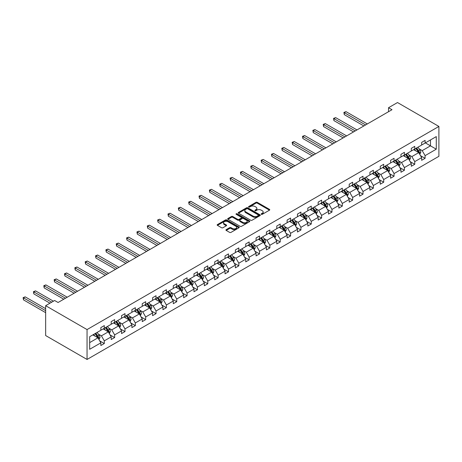 <?xml version="1.0" encoding="UTF-8"?>
<svg xmlns="http://www.w3.org/2000/svg" width="462" height="462" viewBox="0 0 462 462"><rect width="100%" height="100%" fill="white"/><g stroke="black" fill="none" stroke-linecap="round" stroke-linejoin="round"><path stroke-width="0.69" d="M261.342 214.322A0.67 0.387 0 0 0 262.289 214.322L269.485 210.17A0.959 0.554 0 0 0 269.762 209.777A0.959 0.554 0 0 0 269.485 209.384L257.294 202.35A0.959 0.554 0 0 0 255.942 202.35L248.747 206.502A0.67 0.387 0 0 0 249.694 207.051L250.623 206.514A3.067 1.767 0 0 1 254.96 206.514L255.971 207.097A3.067 1.767 0 0 1 256.872 208.35A3.067 1.767 0 0 1 255.971 209.604L255.041 210.141A0.67 0.387 0 0 0 255.988 210.684L256.924 210.146A3.067 1.767 0 0 1 261.255 210.146L262.272 210.736A3.067 1.767 0 0 1 263.167 211.989A3.067 1.767 0 0 1 262.272 213.236L261.342 213.773A0.67 0.387 0 0 0 261.342 214.322L261.342 213.773M226.213 229.637A0.959 0.554 0 0 0 225.93 230.03A0.959 0.554 0 0 0 226.213 230.423L229.631 232.392A0.959 0.554 0 0 0 230.988 232.392L238.975 227.783A0.959 0.554 0 0 0 239.258 227.391A0.959 0.554 0 0 0 238.975 226.998L226.79 219.964A0.959 0.554 0 0 0 225.433 219.964L217.44 224.578A0.959 0.554 0 0 0 217.163 224.965A0.959 0.554 0 0 0 217.44 225.358L221.575 227.743A0.959 0.554 0 0 0 222.927 227.743L226.345 225.768A0.959 0.554 0 0 0 226.628 225.375A0.959 0.554 0 0 0 226.345 224.988L224.301 223.804A2.564 1.478 0 0 1 223.55 222.759A2.564 1.478 0 0 1 225.133 221.39A2.564 1.478 0 0 1 227.922 221.714L235.943 226.345A2.564 1.478 0 0 1 236.694 227.391A2.564 1.478 0 0 1 235.118 228.759A2.564 1.478 0 0 1 232.322 228.436L230.988 227.662A0.959 0.554 0 0 0 229.631 227.662L226.213 229.637L226.213 230.423M438.9 126.444L397.505 102.547L388.536 107.721L391.99 109.713L58.079 302.494L54.626 300.502L45.657 305.682L87.052 329.579L438.9 126.444L438.9 156.318L87.052 359.453L87.052 329.579M250.693 220.235A0.959 0.554 0 0 0 252.044 220.235L260.037 215.621A0.959 0.554 0 0 0 260.32 215.228A0.959 0.554 0 0 0 260.037 214.842L247.846 207.802A0.959 0.554 0 0 0 246.494 207.802L238.502 212.416A0.959 0.554 0 0 0 238.225 212.809A0.959 0.554 0 0 0 238.502 213.196L250.693 220.235M236.434 214.466A0.67 0.387 0 0 1 237.116 214.564L237.116 213.767L249.509 220.923A0.959 0.554 0 0 1 249.786 221.31A0.959 0.554 0 0 1 249.509 221.702L241.516 226.316A0.959 0.554 0 0 1 240.159 226.316L227.974 219.277L227.974 218.497A0.959 0.554 0 0 0 227.691 218.884A0.959 0.554 0 0 0 227.974 219.277M227.974 218.497L231.393 216.522A0.959 0.554 0 0 1 232.744 216.522L237.687 219.375A0.959 0.554 0 0 0 239.045 219.375L241.314 218.064A0.959 0.554 0 0 0 241.591 217.677A0.959 0.554 0 0 0 241.314 217.284L236.169 214.31A0.67 0.387 0 0 1 237.116 213.767M89.674 336.711L100.849 330.261L100.849 327.587L104.302 325.6L104.302 328.268L111.198 324.284L111.198 321.616L114.651 319.623L114.651 322.291L121.546 318.306L121.546 315.638L125 313.646L125 316.32L131.895 312.335L131.895 309.667L135.349 307.675L135.349 310.343L142.244 306.358L142.244 303.69L145.692 301.698L145.692 304.366L152.593 300.387L152.593 297.719L156.041 295.726L156.041 298.394L162.942 294.41L162.942 291.741L166.389 289.749L166.389 292.417L173.29 288.438L173.29 285.764L176.738 283.778L176.738 286.446L183.639 282.461L183.639 279.793L187.087 277.801L187.087 280.469L193.988 276.484L193.988 273.816L197.436 271.829L197.436 274.497L204.337 270.513L204.337 267.845L207.785 265.852L207.785 268.52L214.686 264.535L214.686 261.867L218.133 259.875L218.133 262.543L225.034 258.564L225.034 255.896L228.482 253.904L228.482 256.572L235.383 252.587L235.383 249.919L238.831 247.927L238.831 250.595L245.732 246.616L245.732 243.948L249.18 241.955L249.18 244.623L256.075 240.638L256.075 237.97L259.529 235.978L259.529 238.646L266.424 234.667L266.424 231.993L269.877 230.007L269.877 232.675L276.773 228.69L276.773 226.022L280.226 224.03L280.226 226.698L287.121 222.713L287.121 220.045L290.575 218.052L290.575 220.726L297.47 216.742L297.47 214.073L300.924 212.081L300.924 214.749L307.819 210.764L307.819 208.096L311.267 206.104L311.267 208.772L318.168 204.793L318.168 202.125L321.616 200.133L321.616 202.801L328.517 198.816L328.517 196.148L331.964 194.155L331.964 196.824L338.865 192.845L338.865 190.171L342.313 188.184L342.313 190.852L349.214 186.867L349.214 184.199L352.662 182.207L352.662 184.875L359.563 180.89L359.563 178.222L363.011 176.23L363.011 178.904L369.912 174.919L369.912 172.251L373.36 170.259L373.36 172.927L380.261 168.942L380.261 166.274L383.708 164.281L383.708 166.949L390.609 162.97L390.609 160.302L394.057 158.31L394.057 160.978L400.958 156.993L400.958 154.325L404.406 152.333L404.406 155.001L411.307 151.022L411.307 148.348L414.755 146.362L414.755 149.03L421.65 145.045L421.65 142.377L425.104 140.384L425.104 143.053L436.278 136.602L436.278 149.186L425.104 155.642L425.104 158.31L421.65 160.302L421.65 157.634L414.755 161.613L414.755 164.281L411.307 166.274L411.307 163.606L404.406 167.59L404.406 170.259L400.958 172.251L400.958 169.583L394.057 173.562L394.057 176.236L390.609 178.222L390.609 175.554L383.708 179.539L383.708 182.207L380.261 184.199L380.261 181.531L373.36 185.516L373.36 188.184L369.912 190.171L369.912 187.503L363.011 191.487L363.011 194.155L359.563 196.148L359.563 193.48L352.662 197.465L352.662 200.133L349.214 202.125L349.214 199.457L342.313 203.436L342.313 206.104L338.865 208.096L338.865 205.428L331.964 209.413L331.964 212.081L328.517 214.073L328.517 211.405L321.616 215.384L321.616 218.052L318.168 220.045L318.168 217.377L311.267 221.362L311.267 224.03L307.819 226.022L307.819 223.354L300.924 227.333L300.924 230.007L297.47 231.993L297.47 229.325L290.575 233.31L290.575 235.978L287.121 237.97L287.121 235.302L280.226 239.287L280.226 241.955L276.773 243.948L276.773 241.274L269.877 245.258L269.877 247.927L266.424 249.919L266.424 247.251L259.529 251.236L259.529 253.904L256.075 255.896L256.075 253.228L249.18 257.207L249.18 259.875L245.732 261.867L245.732 259.199L238.831 263.184L238.831 265.852L235.383 267.845L235.383 265.176L228.482 269.155L228.482 271.829L225.034 273.816L225.034 271.148L218.133 275.133L218.133 277.801L214.686 279.793L214.686 277.125L207.785 281.11L207.785 283.778L204.337 285.77L204.337 283.096L197.436 287.081L197.436 289.749L193.988 291.741L193.988 289.073L187.087 293.058L187.087 295.726L183.639 297.719L183.639 295.051L176.738 299.029L176.738 301.698L173.29 303.69L173.29 301.022L166.389 305.007L166.389 307.675L162.942 309.667L162.942 306.999L156.041 310.978L156.041 313.652L152.593 315.638L152.593 312.97L145.692 316.955L145.692 319.623L142.244 321.616L142.244 318.947L135.349 322.932L135.349 325.6L131.895 327.587L131.895 324.919L125 328.904L125 331.572L121.546 333.564L121.546 330.896L114.651 334.881L114.651 337.549L111.198 339.541L111.198 336.873L104.302 340.852L104.302 343.52L100.849 345.512L100.849 342.844L89.674 349.295L89.674 336.711M103.199 328.904L108.304 331.849L101.403 335.834L98.319 334.055M101.403 335.834L104.302 340.852M108.304 331.849L111.198 336.873M100.849 329.62L101.403 329.937L104.302 328.268M113.548 322.932L118.653 325.877L111.752 329.862L108.668 328.078M111.752 329.862L114.651 334.881M118.653 325.877L121.546 330.896M111.198 323.648L111.752 323.966L114.651 322.291M123.891 316.955L128.996 319.9L122.101 323.885L119.017 322.106M122.101 323.885L125 328.904M128.996 319.9L131.895 324.919M121.546 317.671L122.101 317.989L125 316.32M134.24 310.978L139.345 313.929L132.45 317.908L129.366 316.129M132.45 317.908L135.349 322.932M139.345 313.929L142.244 318.947M131.895 311.7L132.45 312.017L135.349 310.343M144.589 305.007L149.694 307.952L142.798 311.937L139.715 310.158M142.798 311.937L145.692 316.955M149.694 307.952L152.593 312.97M142.244 305.723L142.798 306.04L145.692 304.366M154.937 299.029L160.043 301.981L153.147 305.959L150.063 304.181M153.147 305.959L156.041 310.978M160.043 301.981L162.942 306.999M152.593 299.746L153.147 300.069L156.041 298.394M165.286 293.058L170.391 296.003L163.496 299.988L160.412 298.209M163.496 299.988L166.389 305.007M170.391 296.003L173.29 301.022M162.942 293.774L163.496 294.092L166.389 292.417M175.635 287.081L180.74 290.032L173.845 294.011L170.761 292.232M173.845 294.011L176.738 299.029M180.74 290.032L183.639 295.051M173.29 287.797L173.845 288.115L176.738 286.446M185.984 281.11L191.089 284.055L184.188 288.04L181.11 286.255M184.188 288.04L187.087 293.058M191.089 284.055L193.988 289.073M183.639 281.826L184.188 282.143L187.087 280.469M196.333 275.133L201.438 278.078L194.537 282.063L191.459 280.284M194.537 282.063L197.436 287.081M201.438 278.078L204.337 283.096M193.988 275.849L194.537 276.166L197.436 274.497M206.681 269.155L211.787 272.106L204.885 276.091L201.807 274.307M204.885 276.091L207.785 281.11M211.787 272.106L214.686 277.125M204.337 269.877L204.885 270.195L207.785 268.52M217.03 263.184L222.135 266.129L215.234 270.114L212.156 268.335M215.234 270.114L218.133 275.133M222.135 266.129L225.034 271.148M214.686 263.9L215.234 264.218L218.133 262.543M227.379 257.207L232.484 260.158L225.583 264.137L222.499 262.358M225.583 264.137L228.482 269.155M232.484 260.158L235.383 265.176M225.034 257.923L225.583 258.246L228.482 256.572M237.728 251.236L242.833 254.181L235.932 258.166L232.848 256.387M235.932 258.166L238.831 263.184M242.833 254.181L245.732 259.199M235.383 251.952L235.932 252.269L238.831 250.595M248.077 245.258L253.182 248.21L246.281 252.188L243.197 250.41M246.281 252.188L249.18 257.207M253.182 248.21L256.075 253.228M245.732 245.975L246.281 246.292L249.18 244.623M258.425 239.287L263.531 242.232L256.629 246.217L253.546 244.438M256.629 246.217L259.529 251.236M263.531 242.232L266.424 247.251M256.075 240.003L256.629 240.321L259.529 238.646M268.774 233.31L273.879 236.255L266.978 240.24L263.894 238.461M266.978 240.24L269.877 245.258M273.879 236.255L276.773 241.274M266.424 234.026L266.978 234.344L269.877 232.675M279.117 227.333L284.228 230.284L277.327 234.269L274.243 232.484M277.327 234.269L280.226 239.287M284.228 230.284L287.121 235.302M276.773 228.055L277.327 228.372L280.226 226.698M289.466 221.362L294.571 224.307L287.676 228.292L284.592 226.513M287.676 228.292L290.575 233.31M294.571 224.307L297.47 229.325M287.121 222.078L287.676 222.395L290.575 220.726M299.815 215.384L304.92 218.335L298.025 222.314L294.941 220.536M298.025 222.314L300.924 227.333M304.92 218.335L307.819 223.354M297.47 216.101L298.025 216.424L300.924 214.749M310.164 209.413L315.269 212.358L308.373 216.343L305.29 214.564M308.373 216.343L311.267 221.362M315.269 212.358L318.168 217.377M307.819 210.129L308.373 210.447L311.267 208.772M320.512 203.436L325.618 206.387L318.722 210.366L315.638 208.587M318.722 210.366L321.616 215.384M325.618 206.387L328.517 211.405M318.168 204.152L318.722 204.475L321.616 202.801M330.861 197.465L335.966 200.41L329.071 204.395L325.987 202.616M329.071 204.395L331.964 209.413M335.966 200.41L338.865 205.428M328.517 198.181L329.071 198.498L331.964 196.824M341.21 191.487L346.315 194.433L339.42 198.417L336.336 196.639M339.42 198.417L342.313 203.436M346.315 194.433L349.214 199.457M338.865 192.204L339.42 192.521L342.313 190.852M351.559 185.516L356.664 188.461L349.763 192.446L346.685 190.662M349.763 192.446L352.662 197.465M356.664 188.461L359.563 193.48M349.214 186.232L349.763 186.55L352.662 184.875M361.908 179.539L367.013 182.484L360.112 186.469L357.034 184.69M360.112 186.469L363.011 191.487M367.013 182.484L369.912 187.503M359.563 180.255L360.112 180.573L363.011 178.904M372.257 173.562L377.362 176.513L370.46 180.492L367.382 178.713M370.46 180.492L373.36 185.516M377.362 176.513L380.261 181.531M369.912 174.284L370.46 174.601L373.36 172.927M382.605 167.59L387.71 170.536L380.809 174.52L377.731 172.742M380.809 174.52L383.708 179.539M387.71 170.536L390.609 175.554M380.261 168.307L380.809 168.624L383.708 166.949M392.954 161.613L398.059 164.564L391.158 168.543L388.074 166.765M391.158 168.543L394.057 173.562M398.059 164.564L400.958 169.583M390.609 162.329L391.158 162.653L394.057 160.978M403.303 155.642L408.408 158.587L401.507 162.572L398.423 160.793M401.507 162.572L404.406 167.59M408.408 158.587L411.307 163.606M400.958 156.358L401.507 156.676L404.406 155.001M413.652 149.665L418.757 152.616L411.856 156.595L408.772 154.816M411.856 156.595L414.755 161.613M418.757 152.616L421.65 157.634M411.307 150.381L411.856 150.699L414.755 149.03M425.381 142.897L430.486 145.842L422.204 150.624L419.121 148.839M422.204 150.624L425.104 155.642M436.278 149.186L430.486 145.842L430.486 139.946L436.278 136.602M45.657 305.682L45.657 335.556L87.052 359.453M388.536 107.721L388.536 111.706M421.65 144.41L422.204 144.727L425.104 143.053M89.674 342.608L97.956 337.826L92.85 334.881M97.956 337.826L100.849 342.844M420.512 155.659L425.104 158.31M410.164 161.636L414.755 164.281M399.815 167.608L404.406 170.259M389.472 173.585L394.057 176.236M379.123 179.556L383.708 182.207M368.774 185.533L373.36 188.184M358.425 191.511L363.011 194.155M348.077 197.482L352.662 200.133M337.728 203.459L342.313 206.104M327.379 209.43L331.964 212.081M317.03 215.407L321.616 218.052M306.681 221.379L311.267 224.03M296.333 227.356L300.924 230.007M285.984 233.333L290.575 235.978M275.635 239.304L280.226 241.955M265.286 245.282L269.877 247.927M254.937 251.253L259.529 253.904M244.589 257.23L249.18 259.875M234.24 263.201L238.831 265.852M223.897 269.179L228.482 271.829M213.548 275.15L218.133 277.801M203.199 281.127L207.785 283.778M192.85 287.104L197.436 289.749M182.502 293.075L187.087 295.726M172.153 299.053L176.738 301.698M161.804 305.024L166.389 307.675M151.455 311.001L156.041 313.652M141.106 316.972L145.692 319.623M130.758 322.95L135.349 325.6M120.409 328.927L125 331.572M110.06 334.898L114.651 337.549M99.711 340.875L104.302 343.52M261.608 214.414L262.272 214.033A3.067 1.767 0 0 0 263.167 212.786L263.167 211.989M256.872 208.35L256.872 209.147A3.067 1.767 0 0 1 255.971 210.401L255.313 210.782M269.473 210.175L257.294 203.147A0.959 0.554 0 0 0 255.942 203.147L249.012 207.143M260.025 215.627L247.846 208.599A0.959 0.554 0 0 0 246.494 208.599L238.513 213.207M258.345 215.506A0.67 0.387 0 0 0 258.345 214.957L247.644 208.778A0.67 0.387 0 0 0 246.696 208.778L245.715 209.35A3.067 1.767 0 0 0 244.82 210.597A3.067 1.767 0 0 0 245.715 211.85L253.026 216.072A3.067 1.767 0 0 0 257.363 216.072L258.345 215.506L258.345 216.303A0.67 0.387 0 0 0 258.541 216.025L258.541 215.228M244.82 210.597L244.82 211.394A3.067 1.767 0 0 0 245.715 212.647L245.715 211.85M258.345 216.303L257.363 216.869A3.067 1.767 0 0 1 253.026 216.869L245.715 212.647M227.985 219.283L231.393 217.319L231.393 216.522M241.591 217.677L241.591 218.474A0.959 0.554 0 0 1 241.314 218.861L239.045 220.172A0.959 0.554 0 0 1 237.687 220.172L232.744 217.319A0.959 0.554 0 0 0 231.393 217.319M237.116 214.564L249.492 221.708M242.821 222.338A2.564 1.478 0 0 0 245.611 222.655A2.564 1.478 0 0 0 247.193 221.292A2.564 1.478 0 0 0 246.442 220.247L243.613 218.613A0.959 0.554 0 0 0 242.261 218.613L239.992 219.924A0.959 0.554 0 0 0 239.714 220.316A0.959 0.554 0 0 0 239.992 220.703L242.821 222.338L242.821 223.134A2.564 1.478 0 0 0 245.611 223.452A2.564 1.478 0 0 0 247.193 222.089L247.193 221.292M239.714 220.316L239.714 221.113A0.959 0.554 0 0 0 239.992 221.5L239.992 220.703M242.821 223.134L239.992 221.5M236.694 227.391L236.694 228.188A2.564 1.478 0 0 1 235.118 229.55A2.564 1.478 0 0 1 232.322 229.233L230.988 228.459A0.959 0.554 0 0 0 229.631 228.459L226.224 230.428M223.55 222.759L223.55 223.556A2.564 1.478 0 0 0 224.301 224.601L224.301 223.804M226.334 225.774L224.301 224.601M238.975 226.998L238.975 227.783L226.79 220.761A0.959 0.554 0 0 0 225.433 220.761L217.458 225.364M419.791 154.406L420.824 152.217A2.587 1.49 -120 0 0 419.998 150.011L417.902 147.211M415.673 150.831L414.449 149.203M414.039 149.89L413.802 149.578M367.325 123.955L346.003 111.648L344.282 112.641L344.282 114.634L363.871 125.947M418.601 152.801L419.427 152.327A2.587 1.49 -120 0 0 418.688 150.768L416.591 147.967M415.944 148.342L418.197 151.351A1.317 0.762 60 0 1 418.433 151.75L419.427 152.327M415.76 148.446L417.862 151.247A2.587 1.49 60 0 1 418.503 152.472M344.282 114.634L343.901 112.422L365.598 124.948M343.901 112.422L346.003 111.648M409.442 160.378L410.475 158.189A2.587 1.49 -120 0 0 409.65 155.989L407.553 153.188M405.324 156.809L404.1 155.18M403.69 155.861L403.453 155.55M356.976 129.932L335.655 117.619L333.934 118.619L333.934 120.611L353.522 131.918M408.252 158.778L409.078 158.299A2.587 1.49 -120 0 0 408.339 156.745L406.242 153.944M405.596 154.32L407.848 157.328A1.317 0.762 60 0 1 408.09 157.727L409.078 158.299M405.411 154.423L407.513 157.224A2.587 1.49 60 0 1 408.154 158.443M333.934 120.611L333.552 118.399L355.249 130.925M333.552 118.399L335.655 117.619M399.093 166.355L400.127 164.166A2.587 1.49 -120 0 0 399.301 161.96L397.204 159.159M394.975 162.78L393.757 161.151M393.341 161.839L393.104 161.527M346.627 135.903L325.312 123.597L323.585 124.59L323.585 126.582L343.179 137.895M397.903 164.755L398.729 164.276A2.587 1.49 -120 0 0 397.99 162.716L395.894 159.916M395.247 160.291L397.499 163.3A1.317 0.762 60 0 1 397.742 163.698L398.729 164.276M395.068 160.395L397.164 163.196A2.587 1.49 60 0 1 397.811 164.42M323.585 126.582L323.204 124.37L344.9 136.902M323.204 124.37L325.312 123.597M388.744 172.332L389.778 170.137A2.587 1.49 -120 0 0 388.952 167.937L386.856 165.136M384.627 168.757L383.408 167.129M382.992 167.816L382.755 167.498M336.278 141.88L314.963 129.574L313.236 130.567L313.236 132.559L332.831 143.873M387.554 170.726L388.386 170.247A2.587 1.49 -120 0 0 387.641 168.694L385.545 165.893M384.898 166.268L387.15 169.277A1.317 0.762 60 0 1 387.393 169.675L388.386 170.247M384.719 166.372L386.815 169.173A2.587 1.49 60 0 1 387.462 170.391M313.236 132.559L312.855 130.348L334.552 142.874M312.855 130.348L314.963 129.574M378.395 178.303L379.429 176.114A2.587 1.49 -120 0 0 378.603 173.914L376.507 171.107M374.278 174.734L373.059 173.1M372.643 173.787L372.412 173.475M325.929 147.852L304.614 135.545L302.887 136.544L302.887 138.531L322.482 149.844M377.206 176.703L378.037 176.224A2.587 1.49 -120 0 0 377.292 174.671L375.196 171.864M374.549 172.239L376.801 175.248A1.317 0.762 60 0 1 377.044 175.652L378.037 176.224M374.37 172.343L376.466 175.144A2.587 1.49 60 0 1 377.113 176.368M302.887 138.531L302.506 136.325L324.203 148.851M302.506 136.325L304.614 135.545M368.047 184.28L369.08 182.086A2.587 1.49 -120 0 0 368.254 179.885L366.158 177.085M363.929 180.706L362.71 179.077M362.295 179.764L362.064 179.452M315.581 153.829L294.265 141.522L292.538 142.515L292.538 144.508L312.133 155.821M366.857 182.675L367.688 182.195A2.587 1.49 -120 0 0 366.949 180.642L364.847 177.841M364.2 178.217L366.453 181.225A1.317 0.762 60 0 1 366.695 181.624L367.688 182.195M364.021 178.32L366.118 181.121A2.587 1.49 60 0 1 366.764 182.34M292.538 144.508L292.157 142.296L313.854 154.822M292.157 142.296L294.265 141.522M357.698 190.252L358.731 188.063A2.587 1.49 -120 0 0 357.911 185.863L355.809 183.062M353.58 186.683L352.362 185.048M351.946 185.736L351.715 185.424M305.232 159.8L283.916 147.494L282.19 148.493L282.19 150.485L301.784 161.792M356.508 188.652L357.34 188.173A2.587 1.49 -120 0 0 356.6 186.619L354.498 183.818M353.852 184.188L356.104 187.197A1.317 0.762 60 0 1 356.346 187.601L357.34 188.173M353.673 184.292L355.769 187.093A2.587 1.49 60 0 1 356.416 188.317M282.19 150.485L281.808 148.273L303.505 160.799M281.808 148.273L283.916 147.494M347.349 196.229L348.383 194.034A2.587 1.49 -120 0 0 347.563 191.834L345.461 189.033M343.231 192.654L342.013 191.025M341.597 191.713L341.366 191.401M294.883 165.777L273.568 153.471L271.841 154.464L271.841 156.456L291.435 167.77M346.159 194.623L346.991 194.15A2.587 1.49 -120 0 0 346.252 192.59L344.15 189.79M343.503 190.165L345.755 193.174A1.317 0.762 60 0 1 345.998 193.572L346.991 194.15M343.324 190.269L345.42 193.07A2.587 1.49 60 0 1 346.067 194.288M271.841 156.456L271.46 154.244L293.162 166.77M271.46 154.244L273.568 153.471M337 202.2L338.04 200.011A2.587 1.49 -120 0 0 337.214 197.811L335.112 195.01M332.883 198.631L331.664 197.003M331.248 197.684L331.017 197.372M284.534 171.754L263.219 159.442L261.492 160.441L261.492 162.433L281.087 173.741M335.81 200.6L336.642 200.121A2.587 1.49 -120 0 0 335.903 198.568L333.801 195.767M333.154 196.136L335.412 199.151A1.317 0.762 60 0 1 335.649 199.549L336.642 200.121M332.975 196.24L335.071 199.047A2.587 1.49 60 0 1 335.718 200.265M261.492 162.433L261.117 160.222L282.813 172.748M261.117 160.222L263.219 159.442M326.651 208.177L327.691 205.988A2.587 1.49 -120 0 0 326.865 203.782L324.763 200.982M322.54 204.602L321.315 202.974M320.899 203.661L320.668 203.349M274.185 177.726L252.87 165.419L251.143 166.412L251.143 168.405L270.738 179.718M325.467 206.572L326.293 206.098A2.587 1.49 -120 0 0 325.554 204.539L323.452 201.738M322.805 202.113L325.063 205.122A1.317 0.762 60 0 1 325.3 205.521L326.293 206.098M322.626 202.217L324.722 205.018A2.587 1.49 60 0 1 325.369 206.243M251.143 168.405L250.768 166.193L272.464 178.725M250.768 166.193L252.87 165.419M316.308 214.154L317.342 211.96A2.587 1.49 -120 0 0 316.516 209.76L314.414 206.959M312.191 210.58L310.966 208.951M310.551 209.638L310.32 209.321M263.837 183.703L242.521 171.396L240.794 172.39L240.794 174.382L260.389 185.695M315.119 212.549L315.944 212.07A2.587 1.49 -120 0 0 315.205 210.516L313.103 207.715M312.456 208.091L314.714 211.099A1.317 0.762 60 0 1 314.951 211.498L315.944 212.07M312.277 208.195L314.374 210.995A2.587 1.49 60 0 1 315.02 212.214M240.794 174.382L240.419 172.17L262.116 184.696M240.419 172.17L242.521 171.396M305.959 220.126L306.993 217.937A2.587 1.49 -120 0 0 306.167 215.737L304.065 212.93M301.842 216.557L300.618 214.922M300.208 215.61L299.971 215.298M253.488 189.674L232.172 177.368L230.446 178.367L230.446 180.353L250.04 191.666M304.77 218.526L305.596 218.047A2.587 1.49 -120 0 0 304.856 216.493L302.754 213.687M302.108 214.062L304.366 217.071A1.317 0.762 60 0 1 304.602 217.475L305.596 218.047M301.929 214.166L304.031 216.967A2.587 1.49 60 0 1 304.672 218.191M230.446 180.353L230.07 178.147L251.767 190.673M230.07 178.147L232.172 177.368M295.611 226.103L296.644 223.908A2.587 1.49 -120 0 0 295.819 221.708L293.716 218.907M291.493 222.528L290.269 220.9M289.859 221.587L289.622 221.275M243.139 195.651L221.824 183.345L220.097 184.338L220.097 186.33L239.691 197.644M294.421 224.497L295.247 224.018A2.587 1.49 -120 0 0 294.508 222.465L292.411 219.664M291.759 220.039L294.017 223.048A1.317 0.762 60 0 1 294.254 223.446L295.247 224.018M291.58 220.143L293.682 222.944A2.587 1.49 60 0 1 294.323 224.162M220.097 186.33L219.721 184.119L241.418 196.645M219.721 184.119L221.824 183.345M285.262 232.074L286.296 229.885A2.587 1.49 -120 0 0 285.47 227.685L283.373 224.879M281.144 228.505L279.92 226.871M279.51 227.558L279.273 227.246M232.796 201.623L211.475 189.316L209.754 190.315L209.754 192.302L229.343 203.615M284.072 230.474L284.898 229.995A2.587 1.49 -120 0 0 284.159 228.442L282.063 225.641M281.41 226.01L283.668 229.019A1.317 0.762 60 0 1 283.905 229.423L284.898 229.995M281.231 226.114L283.333 228.915A2.587 1.49 60 0 1 283.974 230.14M209.754 192.302L209.373 190.096L231.069 202.622M209.373 190.096L211.475 189.316M274.913 238.051L275.947 235.857A2.587 1.49 -120 0 0 275.121 233.657L273.025 230.856M270.796 234.477L269.571 232.848M269.161 233.535L268.924 233.223M222.447 207.6L201.126 195.293L199.405 196.286L199.405 198.279L218.994 209.592M273.723 236.446L274.549 235.972A2.587 1.49 -120 0 0 273.81 234.413L271.714 231.612M271.061 231.988L273.319 234.996A1.317 0.762 60 0 1 273.556 235.395L274.549 235.972M270.882 232.091L272.984 234.892A2.587 1.49 60 0 1 273.625 236.111M199.405 198.279L199.024 196.067L220.72 208.593M199.024 196.067L201.126 195.293M264.564 244.023L265.598 241.834A2.587 1.49 -120 0 0 264.772 239.634L262.676 236.833M260.447 240.454L259.222 238.819M258.812 239.507L258.576 239.195M212.098 213.577L190.777 201.265L189.056 202.264L189.056 204.256L208.645 215.563M263.375 242.423L264.2 241.944A2.587 1.49 -120 0 0 263.461 240.39L261.365 237.589M260.718 237.959L262.97 240.973A1.317 0.762 60 0 1 263.207 241.372L264.2 241.944M260.533 238.063L262.635 240.869A2.587 1.49 60 0 1 263.276 242.088M189.056 204.256L188.675 202.044L210.372 214.57M188.675 202.044L190.777 201.265M254.215 250L255.249 247.811A2.587 1.49 -120 0 0 254.423 245.605L252.327 242.804M250.098 246.425L248.874 244.796M248.464 245.484L248.227 245.172M201.75 219.548L180.428 207.242L178.707 208.235L178.707 210.227L198.296 221.541M253.026 248.394L253.852 247.921A2.587 1.49 -120 0 0 253.112 246.362L251.016 243.561M250.369 243.936L252.622 246.945A1.317 0.762 60 0 1 252.858 247.343L253.852 247.921M250.185 244.04L252.287 246.841A2.587 1.49 60 0 1 252.928 248.065M178.707 210.227L178.326 208.016L200.023 220.547M178.326 208.016L180.428 207.242M243.867 255.971L244.9 253.782A2.587 1.49 -120 0 0 244.075 251.582L241.978 248.781M239.749 252.402L238.531 250.774M238.115 251.455L237.878 251.143M191.401 225.525L170.08 213.213L168.359 214.212L168.359 216.204L187.947 227.512M242.677 254.371L243.503 253.892A2.587 1.49 -120 0 0 242.764 252.339L240.667 249.538M240.021 249.913L242.273 252.922A1.317 0.762 60 0 1 242.515 253.32L243.503 253.892M239.836 250.017L241.938 252.818A2.587 1.49 60 0 1 242.579 254.036M168.359 216.204L167.977 213.993L189.674 226.519M167.977 213.993L170.08 213.213M233.518 261.948L234.552 259.76A2.587 1.49 -120 0 0 233.726 257.553L231.629 254.753M229.4 258.379L228.182 256.745M227.766 257.432L227.529 257.12M181.052 231.497L159.737 219.19L158.01 220.183L158.01 222.176L177.604 233.489M232.328 260.349L233.154 259.869A2.587 1.49 -120 0 0 232.415 258.316L230.319 255.509M229.672 255.884L231.924 258.893A1.317 0.762 60 0 1 232.167 259.298L233.154 259.869M229.493 255.988L231.589 258.789A2.587 1.49 60 0 1 232.236 260.014M158.01 222.176L157.629 219.97L179.325 232.496M157.629 219.97L159.737 219.19M223.169 267.925L224.203 265.731A2.587 1.49 -120 0 0 223.377 263.531L221.281 260.73M219.052 264.351L217.833 262.722M217.417 263.409L217.18 263.092M170.703 237.474L149.388 225.167L147.661 226.161L147.661 228.153L167.256 239.466M221.979 266.32L222.811 265.841A2.587 1.49 -120 0 0 222.066 264.287L219.97 261.486M219.323 261.862L221.575 264.87A1.317 0.762 60 0 1 221.818 265.269L222.811 265.841M219.144 261.966L221.24 264.766A2.587 1.49 60 0 1 221.887 265.985M147.661 228.153L147.28 225.941L168.977 238.467M147.28 225.941L149.388 225.167M212.82 273.897L213.854 271.708A2.587 1.49 -120 0 0 213.028 269.508L210.932 266.701M208.703 270.328L207.484 268.693M207.068 269.381L206.837 269.069M160.354 243.445L139.039 231.139L137.312 232.138L137.312 234.124L156.907 245.438M211.631 272.297L212.462 271.818A2.587 1.49 -120 0 0 211.717 270.264L209.621 267.458M208.974 267.833L211.226 270.842A1.317 0.762 60 0 1 211.469 271.246L212.462 271.818M208.795 267.937L210.891 270.738A2.587 1.49 60 0 1 211.538 271.962M137.312 234.124L136.931 231.918L158.628 244.444M136.931 231.918L139.039 231.139M202.472 279.874L203.505 277.679A2.587 1.49 -120 0 0 202.685 275.479L200.583 272.678M198.354 276.299L197.135 274.671M196.72 275.358L196.489 275.046M150.006 249.422L128.69 237.116L126.963 238.109L126.963 240.101L146.558 251.415M201.282 278.268L202.113 277.789A2.587 1.49 -120 0 0 201.374 276.236L199.272 273.435M198.625 273.81L200.878 276.819A1.317 0.762 60 0 1 201.12 277.217L202.113 277.789M198.446 273.914L200.543 276.715A2.587 1.49 60 0 1 201.189 277.933M126.963 240.101L126.582 237.89L148.279 250.416M126.582 237.89L128.69 237.116M192.123 285.845L193.156 283.656A2.587 1.49 -120 0 0 192.336 281.456L190.234 278.655M188.005 282.276L186.787 280.642M186.371 281.329L186.14 281.017M139.657 255.394L118.341 243.087L116.615 244.086L116.615 246.079L136.209 257.386M190.933 284.245L191.765 283.766A2.587 1.49 -120 0 0 191.025 282.213L188.923 279.412M188.277 279.781L190.529 282.796A1.317 0.762 60 0 1 190.771 283.194L191.765 283.766M188.098 279.885L190.194 282.692A2.587 1.49 60 0 1 190.841 283.911M116.615 246.079L116.233 243.867L137.93 256.393M116.233 243.867L118.341 243.087M181.774 291.822L182.808 289.634A2.587 1.49 -120 0 0 181.988 287.428L179.885 284.627M177.656 288.248L176.438 286.619M176.022 287.306L175.791 286.994M129.308 261.371L107.993 249.064L106.266 250.058L106.266 252.05L125.86 263.363M180.584 290.217L181.416 289.743A2.587 1.49 -120 0 0 180.677 288.184L178.575 285.383M177.928 285.759L180.18 288.767A1.317 0.762 60 0 1 180.423 289.166L181.416 289.743M177.749 285.863L179.845 288.663A2.587 1.49 60 0 1 180.492 289.888M106.266 252.05L105.885 249.838L127.587 262.364M105.885 249.838L107.993 249.064M171.425 297.794L172.465 295.605A2.587 1.49 -120 0 0 171.639 293.405L169.537 290.604M167.308 294.225L166.089 292.596M165.673 293.278L165.442 292.966M118.959 267.348L97.644 255.036L95.917 256.035L95.917 258.027L115.512 269.334M170.241 296.194L171.067 295.715A2.587 1.49 -120 0 0 170.328 294.161L168.226 291.36M167.579 291.736L169.837 294.744A1.317 0.762 60 0 1 170.074 295.143L171.067 295.715M167.4 291.84L169.496 294.64A2.587 1.49 60 0 1 170.143 295.859M95.917 258.027L95.542 255.815L117.238 268.341M95.542 255.815L97.644 255.036M161.076 303.771L162.116 301.582A2.587 1.49 -120 0 0 161.29 299.376L159.188 296.575M156.965 300.196L155.74 298.567M155.324 299.255L155.093 298.943M108.61 273.319L87.295 261.013L85.568 262.006L85.568 263.998L105.163 275.312M159.892 302.165L160.718 301.692A2.587 1.49 -120 0 0 159.979 300.133L157.877 297.332M157.23 297.707L159.488 300.716A1.317 0.762 60 0 1 159.725 301.114L160.718 301.692M157.051 297.811L159.147 300.612A2.587 1.49 60 0 1 159.794 301.836M85.568 263.998L85.193 261.787L106.889 274.318M85.193 261.787L87.295 261.013M150.733 309.748L151.767 307.553A2.587 1.49 -120 0 0 150.941 305.353L148.839 302.552M146.616 306.173L145.391 304.545M144.976 305.232L144.745 304.914M98.262 279.296L76.946 266.99L75.219 267.983L75.219 269.975L94.814 281.289M149.544 308.142L150.369 307.663A2.587 1.49 -120 0 0 149.63 306.11L147.528 303.309M146.881 303.684L149.139 306.693A1.317 0.762 60 0 1 149.376 307.091L150.369 307.663M146.702 303.788L148.799 306.589A2.587 1.49 60 0 1 149.445 307.808M75.219 269.975L74.844 267.764L96.541 280.29M74.844 267.764L76.946 266.99M140.384 315.719L141.418 313.531A2.587 1.49 -120 0 0 140.592 311.33L138.49 308.524M136.267 312.15L135.043 310.516M134.633 311.203L134.396 310.891M87.913 285.268L66.597 272.961L64.871 273.96L64.871 275.947L84.465 287.26M139.195 314.12L140.021 313.64A2.587 1.49 -120 0 0 139.281 312.087L137.179 309.28M136.533 309.656L138.791 312.664A1.317 0.762 60 0 1 139.027 313.069L140.021 313.64M136.354 309.759L138.456 312.56A2.587 1.49 60 0 1 139.097 313.785M64.871 275.947L64.495 273.741L86.192 286.267M64.495 273.741L66.597 272.961M130.036 321.696L131.069 319.502A2.587 1.49 -120 0 0 130.244 317.302L128.147 314.501M125.918 318.122L124.694 316.493M124.284 317.18L124.047 316.868M77.57 291.245L56.249 278.938L54.528 279.932L54.528 281.924L74.116 293.237M128.846 320.091L129.672 319.612A2.587 1.49 -120 0 0 128.933 318.058L126.836 315.257M126.184 315.633L128.442 318.641A1.317 0.762 60 0 1 128.679 319.04L129.672 319.612M126.005 315.737L128.107 318.537A2.587 1.49 60 0 1 128.748 319.756M54.528 281.924L54.146 279.712L75.843 292.238M54.146 279.712L56.249 278.938M119.687 327.668L120.721 325.479A2.587 1.49 -120 0 0 119.895 323.279L117.798 320.478M115.569 324.099L114.345 322.464M113.935 323.152L113.698 322.84M67.221 297.216L45.9 284.91L44.179 285.909L44.179 287.901L63.768 299.209M118.497 326.068L119.323 325.589A2.587 1.49 -120 0 0 118.584 324.035L116.488 321.234M115.835 321.604L118.093 324.613A1.317 0.762 60 0 1 118.33 325.017L119.323 325.589M115.656 321.708L117.758 324.509A2.587 1.49 60 0 1 118.399 325.733M44.179 287.901L43.798 285.689L65.494 298.215M43.798 285.689L45.9 284.91M109.338 333.645L110.372 331.45A2.587 1.49 -120 0 0 109.546 329.25L107.45 326.449M105.221 330.07L103.996 328.442M103.586 329.129L103.349 328.817M53.419 301.201L35.551 290.887L33.83 291.88L33.83 293.872L49.971 303.193M108.148 332.039L108.974 331.566A2.587 1.49 -120 0 0 108.235 330.007L106.139 327.206M105.492 327.581L107.744 330.59A1.317 0.762 60 0 1 107.981 330.988L108.974 331.566M105.307 327.685L107.409 330.486A2.587 1.49 60 0 1 108.05 331.704M33.83 293.872L33.449 291.661L51.698 302.2M33.449 291.661L35.551 290.887M98.989 339.616L100.023 337.427A2.587 1.49 -120 0 0 99.197 335.227L97.101 332.426M94.872 336.047L93.647 334.419M93.237 335.1L93.001 334.788M45.657 308.668L25.202 296.858L23.481 297.857L23.481 299.85L45.657 312.653M97.8 338.017L98.625 337.537A2.587 1.49 -120 0 0 97.886 335.984L95.79 333.183M95.143 333.552L97.395 336.567A1.317 0.762 60 0 1 97.632 336.965L98.625 337.537M94.958 333.656L97.06 336.463A2.587 1.49 60 0 1 97.701 337.682M23.481 299.85L23.1 297.638L45.657 310.66M23.1 297.638L25.202 296.858M262.272 214.033L262.272 213.236M255.041 210.684L255.041 210.141M255.971 210.401L255.971 209.604M248.747 207.051L248.747 206.502M255.942 203.147L255.942 202.35M257.294 203.147L257.294 202.35M269.485 210.17L269.485 209.384M238.502 213.196L238.502 212.416M246.494 208.599L246.494 207.802M247.846 208.599L247.846 207.802M260.037 215.621L260.037 214.842M253.026 216.869L253.026 216.072M257.363 216.869L257.363 216.072M232.744 217.319L232.744 216.522M237.687 220.172L237.687 219.375M239.045 220.172L239.045 219.375M241.314 218.861L241.314 218.064M249.509 221.702L249.509 220.923M229.631 228.459L229.631 227.662M230.988 228.459L230.988 227.662M232.322 229.233L232.322 228.436M226.345 225.768L226.345 224.988M217.44 225.358L217.44 224.578M225.433 220.761L225.433 219.964M226.79 220.761L226.79 219.964M419.115 153.24L420.807 152.264M418.688 150.768L419.998 150.011M417.128 151.675L417.862 151.247M408.766 159.217L410.458 158.241M408.339 156.745L409.65 155.989M406.779 157.646L407.513 157.224M398.423 165.188L400.109 164.212M397.99 162.716L399.301 161.96M396.431 163.623L397.164 163.196M388.074 171.165L389.761 170.189M387.641 168.694L388.952 167.937M386.082 169.594L386.815 169.173M377.725 177.137L379.412 176.161M377.292 174.671L378.603 173.914M375.733 175.572L376.466 175.144M367.377 183.114L369.063 182.138M366.949 180.642L368.254 179.885M365.384 181.543L366.118 181.121M357.028 189.091L358.714 188.115M356.6 186.619L357.911 185.863M355.035 187.52L355.769 187.093M346.679 195.062L348.371 194.086M346.252 192.59L347.563 191.834M344.687 193.497L345.42 193.07M336.33 201.039L338.022 200.063M335.903 198.568L337.214 197.811M334.338 199.468L335.071 199.047M325.981 207.011L327.673 206.035M325.554 204.539L326.865 203.782M323.989 205.446L324.722 205.018M315.633 212.988L317.325 212.012M315.205 210.516L316.516 209.76M313.64 211.417L314.374 210.995M305.284 218.959L306.976 217.983M304.856 216.493L306.167 215.737M303.291 217.394L304.031 216.967M294.935 224.936L296.627 223.96M294.508 222.465L295.819 221.708M292.943 223.365L293.682 222.944M284.586 230.908L286.278 229.937M284.159 228.442L285.47 227.685M282.594 229.343L283.333 228.915M274.237 236.885L275.93 235.909M273.81 234.413L275.121 233.657M272.245 235.32L272.984 234.892M263.889 242.862L265.581 241.886M263.461 240.39L264.772 239.634M261.896 241.291L262.635 240.869M253.54 248.833L255.232 247.857M253.112 246.362L254.423 245.605M251.553 247.268L252.287 246.841M243.197 254.81L244.883 253.834M242.764 252.339L244.075 251.582M241.204 253.24L241.938 252.818M232.848 260.782L234.534 259.806M232.415 258.316L233.726 257.553M230.856 259.217L231.589 258.789M222.499 266.759L224.185 265.783M222.066 264.287L223.377 263.531M220.507 265.188L221.24 264.766M212.15 272.73L213.837 271.754M211.717 270.264L213.028 269.508M210.158 271.165L210.891 270.738M201.802 278.707L203.488 277.731M201.374 276.236L202.685 275.479M199.809 277.136L200.543 276.715M191.453 284.684L193.139 283.708M191.025 282.213L192.336 281.456M189.46 283.114L190.194 282.692M181.104 290.656L182.796 289.68M180.677 288.184L181.988 287.428M179.112 289.091L179.845 288.663M170.755 296.633L172.447 295.657M170.328 294.161L171.639 293.405M168.763 295.062L169.496 294.64M160.406 302.604L162.098 301.628M159.979 300.133L161.29 299.376M158.414 301.039L159.147 300.612M150.058 308.581L151.75 307.605M149.63 306.11L150.941 305.353M148.065 307.011L148.799 306.589M139.709 314.553L141.401 313.577M139.281 312.087L140.592 311.33M137.716 312.988L138.456 312.56M129.36 320.53L131.052 319.554M128.933 318.058L130.244 317.302M127.368 318.959L128.107 318.537M119.011 326.507L120.703 325.531M118.584 324.035L119.895 323.279M117.019 324.936L117.758 324.509M108.662 332.478L110.354 331.502M108.235 330.007L109.546 329.25M106.67 330.913L107.409 330.486M98.314 338.455L100.006 337.479M97.886 335.984L99.197 335.227M96.321 336.885L97.06 336.463"/></g></svg>
